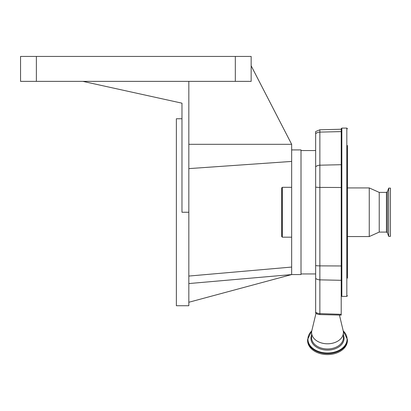 <?xml version="1.0" encoding="UTF-8"?>
<svg xmlns="http://www.w3.org/2000/svg" width="411" height="411" viewBox="0 0 411 411"><rect width="100%" height="100%" fill="white"/><g stroke="black" fill="none" stroke-linecap="round" stroke-linejoin="round"><path stroke-width="0.62" d="M311.821 330.721L307.587 339.501L307.587 340.488A19.913 14.082 0 0 0 327.5 354.57A19.913 14.082 0 0 0 347.413 340.488L347.413 339.501L343.18 330.721M315.992 313.285L311.831 330.685A15.895 11.236 0 0 0 311.61 332.556L311.61 337.729A15.895 11.236 0 0 0 327.5 348.965A15.895 11.236 0 0 0 343.396 337.729L343.396 332.556A15.895 11.236 0 0 0 343.175 330.685L339.44 315.062M311.61 332.556A15.895 11.236 0 0 0 327.5 343.796A15.895 11.236 0 0 0 343.396 332.556M315.658 133.683A6.232 5.554 180 0 1 319.861 132.101L319.861 129.789L315.658 131.566L315.658 312.992A5.369 3.797 0 0 0 315.694 313.023A5.369 3.797 0 0 0 319.825 314.574L341.212 315.103L341.212 128.73L341.834 128.104L341.834 296.382L341.212 295.761M301.011 273.947L315.658 273.947L315.658 265.593A6.232 0.976 180 0 0 319.861 265.876L319.861 279.855A6.232 5.086 180 0 1 315.658 278.406M347.444 278.155L347.444 145.509M347.444 182.489L347.444 187.935L369.258 187.935L369.258 236.551L347.444 236.551L347.444 261.247L347.444 172.959M319.861 129.789L341.212 129.229L341.212 131.602L319.861 132.101L319.861 165.196A6.232 5.554 180 0 0 315.658 166.779M347.444 270.772L347.444 261.247M386.453 232.092L386.453 192.394L387.388 191.737L387.388 232.749L386.453 232.092L379.23 232.092L379.23 192.394L369.258 187.935M387.388 232.749L388.703 236.361L388.703 188.125L387.388 191.737M388.703 236.361L390.45 236.361L390.45 188.125L388.703 188.125M291.666 149.917L301.011 149.917L301.011 274.569L291.666 274.569L188.829 283.564M251.152 65.781L291.666 144.307L291.666 274.569L188.829 302.265M291.666 237.173L282.316 237.173L282.316 187.313L291.666 187.313M282.316 237.173L281.694 236.551L281.694 187.935L282.316 187.313M188.829 276.058L291.666 267.063M188.829 168.618L291.666 161.425M291.666 144.307L188.829 144.307M188.829 81.363L82.873 81.363L181.97 103.176L181.97 212.246L188.829 212.246L188.829 81.363L251.152 81.363L251.152 56.43L20.55 56.43L20.55 81.363L36.379 81.363L36.379 56.43M188.829 212.246L188.829 305.733L176.365 305.733L176.365 118.753L181.97 118.753M82.873 81.363L36.379 81.363M307.587 339.501A19.913 14.082 0 0 0 327.5 353.583A19.913 14.082 0 0 0 347.413 339.501M311.779 330.912A19.584 13.851 0 0 0 307.916 339.173A19.584 13.851 0 0 0 327.5 353.018A19.584 13.851 0 0 0 347.084 339.173A19.584 13.851 0 0 0 343.226 330.912M311.61 335.124A16.548 11.703 0 0 0 310.952 338.392A16.548 11.703 0 0 0 327.5 350.09A16.548 11.703 0 0 0 344.048 338.392A16.548 11.703 0 0 0 343.396 335.124M319.825 314.574L319.861 313.624L341.212 314.323M315.658 312.17A6.232 5.086 0 0 0 319.861 313.624L319.861 279.855L341.212 280.312M341.212 164.698L319.861 165.196L319.861 187.411A6.232 0.976 180 0 1 315.658 187.133M341.212 187.498L319.861 187.411L319.861 265.876L341.212 265.963M341.834 296.382L346.822 296.382L346.822 128.104L341.834 128.104M235.323 81.363L235.323 56.43M301.011 150.544L315.658 150.544M346.822 128.104L347.444 128.73M346.822 296.382L347.444 295.761M386.453 192.394L379.23 192.394M379.23 232.092L369.258 236.551"/></g></svg>
